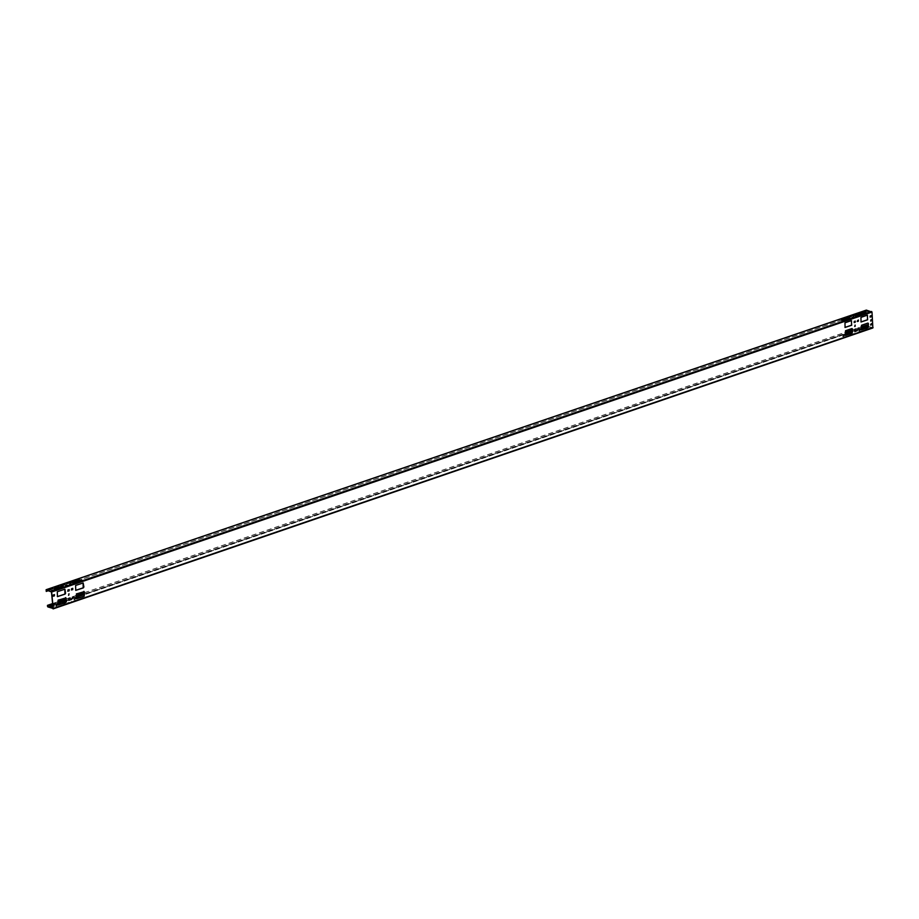<?xml version="1.0" encoding="UTF-8"?>
<svg xmlns="http://www.w3.org/2000/svg" width="919" height="919" viewBox="0 0 919 919"><rect width="100%" height="100%" fill="white"/><g stroke="black" fill="none" stroke-linecap="round" stroke-linejoin="round"><path stroke-width="0.69" stroke-dasharray="4.59 3.45" d="M842.022 319.295L845.859 318.227M847.352 317.48L851.155 316.676M845.273 334.826L843.183 335.538L843.998 335.757L846.973 334.482M845.308 335.056L842.964 335.446L845.25 334.573M848.455 333.735L852.292 332.667M841.528 320.249L843.975 320.846L850.454 318.376M849.133 334.286L842.516 336.653L845.089 337.112L851.476 334.918L849.122 334.137M849.661 333.953L851.465 334.677L845.066 336.871L842.505 336.4L845.457 335.297M852.258 317.526L854.05 317.158M854.302 333.459L853.211 333.919L855.118 333.677L853.188 333.666L854.279 333.206M851.511 320.605L844.802 322.764L844.975 327.417M855.233 321.099L854.061 321.386L854.038 322.558M855.773 329.025L854.601 329.301L854.567 330.484M852.051 328.531L845.342 330.702L845.514 335.343M855.095 325.085L854.716 326.498M871.04 319.64L870.661 321.041M867.995 323.074L861.31 325.234L861.494 329.875M858.966 327.934L857.795 328.209L857.76 329.393M871.717 323.568L870.546 323.844L870.511 325.027M871.178 315.654L870.006 315.929L869.983 317.112M867.467 315.16L860.77 317.319L860.954 321.96M858.426 320.007L857.255 320.294L857.232 321.466M870.236 327.991L869.144 328.451L871.051 328.221L869.133 328.209L870.213 327.75M855.451 316.435L857.232 316.067M857.416 332.885L858.507 332.425L857.404 332.644M868.202 312.081L869.994 311.713M865.078 328.83L858.484 331.185L861.057 331.644L867.421 329.462L865.066 328.669M865.606 328.497L867.41 329.209L861.034 331.391L858.472 330.932L861.425 329.829M857.507 314.803L859.954 315.389L866.41 312.931M864.4 328.267L868.225 327.21M861.241 329.358L859.139 330.07L859.966 330.289L862.918 329.025M861.275 329.588L858.932 329.978L861.218 329.105M854.647 332.115L857.611 330.84L854.647 332.115L853.808 331.644L857.76 330.714L854.624 331.862M863.309 312.035L867.134 310.978M857.99 313.85L861.827 312.782M852.671 315.665L856.508 314.597M867.111 324.832L867.57 326.578L872.728 327.968M868.444 326.567L872.878 327.52L871.832 312.023L51.453 591.962M45.95 590.124L866.135 310.496L866.399 311.702L48.374 590.676M46.203 589.975L866.41 310.346L866.341 311.001M866.41 310.346L871.832 312.023M84.284 592.858L845.112 332.471M852.361 329.99L861.08 327.003M84.272 592.755L845.101 332.368M852.35 329.887L861.069 326.9M46.076 591.354L866.215 311.656M71.268 601.738L73.083 601.646M82.296 597.27L73.957 599.82L76.231 600.578L83.813 597.844L82.273 597.005L83.503 597.809L76.208 600.314L73.646 599.774L76.438 598.694M57.92 604.461L56.151 605.184L57.196 605.253L60.665 603.783M50.177 607.126L52.854 606.195M68.408 603.255L69.545 602.6L67.34 602.921L68.638 602.634M65.398 603.978L62.997 603.565L55.668 606.081L57.943 606.839L65.364 603.714L57.92 606.574L55.668 606.081M62.377 602.944L66.26 601.658M68.592 600.808L71.958 599.659M76.22 598.2L74.428 598.924L75.473 598.993L78.931 597.522M72.061 602.002L73.061 601.394M72.038 601.738L71.245 601.474M57.196 605.253L57.977 604.713M57.173 604.989L56.128 604.92L57.897 604.197M52.877 606.46L54.462 606.184M52.831 605.931L53.67 605.92M54.715 605.989L53.647 605.655M69.683 602.703L68.615 602.37M69.66 602.439L68.385 602.99M53.761 608.275L54.795 607.918M53.739 608.01L53.038 608.091M53.003 607.723L54.761 607.654M58.15 604.955L55.645 605.816M63.56 603.209L65.364 603.714M66.237 601.394L66.88 601.543L66.225 601.888M71.923 599.395L68.569 600.544M76.266 598.441L74.405 598.66L76.197 597.936M69.465 584.564L71.521 584.116M72.107 582.68L74.554 583.358L82.009 580.521M54.589 587.804L58.988 586.552M48.477 589.883L52.865 588.631M65.812 585.805L67.845 585.357M51.154 590.814L53.21 590.366M53.853 589.194L56.254 589.596L63.733 586.759M60.688 585.713L61.584 585.667M64.95 584.518L61.607 585.931M66.788 583.634L67.684 583.588M71.05 582.439L67.707 583.852M72.888 581.566L73.773 581.509M77.127 580.371L73.796 581.773M83.916 591.342L76.231 593.812L76.495 598.729M73.612 596.753L72.245 597.074L72.187 598.315M83.101 582.956L75.415 585.414L75.68 590.343M72.452 588.332L71.429 588.677L71.372 589.929M69.086 593.846L68.58 595.328M69.959 598.005L68.753 598.384M68.523 599.567L68.592 598.326M65.651 597.591L57.931 600.073L58.196 604.989M54.968 602.99L53.934 603.335L53.876 604.587M54.141 594.582L53.118 594.926L53.049 596.178M69.143 589.607L67.937 589.987M67.707 591.17L67.765 589.929M64.824 589.194L57.116 591.664L57.38 596.592M52.613 603.703L57.679 601.968M66.019 599.119L75.978 595.707M52.601 603.588L57.667 601.853M66.007 599.004L75.967 595.592M47.96 607.218L867.57 326.578M872.717 327.715L53.049 608.596M861.183 328.508L852.464 331.495M845.216 333.976L84.445 594.455M866.479 310.346L46.272 589.975M871.637 311.725L51.257 591.641M872.878 327.52L53.072 608.424M84.399 594.088L845.193 333.62M852.441 331.139L854.509 330.438M855.796 329.99L857.703 329.335M858.989 328.899L861.16 328.152M47.57 606.574L867.18 325.992M866.318 310.553L46.501 590.055M76.128 597.304L66.168 600.716M57.84 603.565L52.762 605.299M52.728 604.932L53.83 604.553M55.335 604.036L57.805 603.186M66.134 600.337L68.615 599.613M69.982 599.016L72.141 598.28M73.635 597.764L76.093 596.925M52.992 608.631L872.786 327.715"/><path stroke-width="1.38" d="M842.872 319.249L846.008 318.089L842.872 319.249M845.859 318.227L842.022 319.295M848.203 317.434L851.339 316.274L848.203 317.434M847.387 317.216L851.189 316.412M845.25 334.573L847.123 334.355L845.308 335.056M846.973 334.482L845.273 334.826M852.246 332.678L848.294 333.62L852.246 332.678M852.292 332.667L848.455 333.735M848.007 317.779L850.351 318.411L842.976 320.639L841.62 319.961L848.007 317.779L841.528 320.249M850.454 318.376L848.03 318.031M845.457 335.297L849.661 333.953M854.038 316.906L852.085 317.411L854.038 316.906M854.05 317.158L852.258 317.526M851.373 320.628L851.683 325.257L845.066 327.451L844.975 322.81L851.373 320.628M844.975 327.417L851.511 325.211L851.511 320.605M854.314 322.58L854.233 321.432L855.325 321.11L855.21 322.282L854.142 322.535L855.233 321.099M855.75 330.197L854.659 330.518L855.669 329.048L855.75 330.197L855.773 329.025M854.567 330.484L855.566 330.151M852.464 329.048L852.223 333.183L845.606 335.378L845.514 330.748L851.913 328.554L852.464 329.048L852.051 328.531M845.514 335.343L852.051 333.137L852.292 329.002M855.038 326.521L855.187 325.108L855.038 326.521M854.716 326.498L855.095 325.085M870.982 321.064L871.132 319.651L870.982 321.064M870.661 321.041L871.04 319.64M868.421 323.591L868.168 327.715L861.574 329.91L861.482 325.28L867.858 323.097L868.421 323.591L867.995 323.074M861.494 329.875L867.995 327.669L868.237 323.545M857.967 328.255L859.058 327.945L858.943 329.105L857.852 329.427L857.967 328.255M857.76 329.393L858.966 327.934M871.683 324.74L870.603 325.062L871.614 323.591L871.683 324.74L871.717 323.568M870.511 325.027L871.511 324.694M870.259 317.135L870.19 315.987L871.269 315.665L871.155 316.837L870.086 317.089L871.178 315.654M867.329 315.183L867.639 319.801L861.034 321.995L860.954 317.365L867.329 315.183M860.954 321.96L867.467 319.755L867.467 315.16M858.323 320.03L858.403 321.19L857.312 321.501L858.323 320.03M857.232 321.466L858.426 320.007M856.301 316.389L857.393 315.929L856.301 316.389M855.474 316.17L857.232 316.067M869.983 311.472L868.041 311.966L869.983 311.472M868.237 311.817L869.994 311.713M861.425 329.829L865.606 328.497M863.963 312.345L866.318 312.965L858.955 315.194L857.588 314.516L863.963 312.345L857.507 314.803M866.353 312.667L863.986 312.586M868.179 327.221L864.239 328.163L868.179 327.221M868.225 327.21L864.4 328.267M861.218 329.105L863.067 328.887L861.275 329.588M862.918 329.025L861.241 329.358M864.159 311.989L867.283 310.84L864.159 311.989M867.134 310.978L863.309 312.035M858.84 313.804L861.976 312.655L858.84 313.804M861.827 312.782L857.99 313.85M853.521 315.619L856.657 314.459L853.521 315.619M856.508 314.597L852.671 315.665M861.08 327.003L867.283 324.878L861.069 326.9M867.283 324.878L867.547 326.325L868.444 326.567M477.593 463.371L872.866 327.968L872.005 312.069L866.318 310.105L46.111 589.711L866.456 310.105M845.112 332.471L852.361 329.99M845.101 332.368L852.35 329.887M46.237 589.711L51.625 592.02L53.245 608.481L47.57 606.574L47.455 605.357L52.613 603.703M60.665 603.783L57.92 604.461M52.854 606.195L50.177 607.126M66.26 601.658L62.377 602.944M78.931 597.522L76.22 598.2M48.374 590.676L46.249 591.411L46.272 589.975L51.453 591.962L53.072 608.424L47.937 606.954L47.627 605.414M76.438 598.694L81.814 596.959M57.977 604.713L59.769 603.829M57.897 604.197L59.746 603.565M52.831 605.931L50.017 607.011L52.877 606.46M62.974 603.404L58.15 604.955M62.963 603.312L63.56 603.209M66.225 601.888L62.228 602.83L65.869 601.738M76.197 597.936L79.057 597.384L76.266 598.441M70.591 583.898L71.383 584.162L69.465 584.564M70.614 584.162L71.498 584.116M82.009 580.521L79.585 580.107L72.107 582.68M58.058 586.333L54.589 587.804M58.081 586.598L58.977 586.552M51.946 588.424L48.477 589.883M51.969 588.677L52.865 588.631M67.845 585.357L65.812 585.805M52.28 590.147L53.072 590.412L51.154 590.814M52.303 590.412L53.199 590.354M63.733 586.759L62.32 586.035L63.549 586.839L56.22 589.332L53.819 588.93L62.32 586.035M61.286 586.081L62.343 586.288M61.309 586.345L53.796 588.918M64.158 584.254L60.688 585.713M64.181 584.518L65.077 584.473M70.246 582.175L66.788 583.634M70.281 582.439L71.165 582.393M76.334 580.107L72.888 581.566M76.357 580.36L77.253 580.314M72.256 582.336L79.562 579.843L82.113 580.371L74.531 583.094L72.279 582.6M66.926 585.15L65.651 585.69L66.961 585.414M76.495 598.729L84.008 596.201L83.916 591.342M72.187 598.315L73.382 597.947L73.612 596.753M75.68 590.343L83.192 587.815L83.101 582.956M71.372 589.929L72.739 589.607L71.452 589.964L71.59 588.734L72.624 588.378L72.739 589.607M72.796 588.355L72.567 589.55M68.58 595.328L69.086 593.846M68.879 599.602L68.753 598.384L70.051 598.028L69.901 599.257L68.523 599.567M68.707 599.544L69.729 599.199L69.959 598.005M58.196 604.989L65.743 602.462L65.651 597.591M53.876 604.587L55.255 604.265L53.957 604.622L54.106 603.392L55.14 603.048L55.255 604.265M55.312 603.025L55.083 604.208M53.049 596.178L54.428 595.868L53.13 596.224L53.279 594.984L54.313 594.639L54.428 595.868M54.485 594.616L54.255 595.811M68.052 591.204L67.937 589.987L69.224 589.63L69.086 590.86L67.707 591.17M67.891 591.147L68.914 590.802L69.143 589.607M57.38 596.592L64.916 594.065L64.824 589.194M84.353 591.87L84.18 596.259L76.576 598.763L76.403 593.869L84.18 591.813M72.417 597.132L73.704 596.776L73.554 598.005L72.268 598.361L72.417 597.132M75.588 585.472L83.192 582.979L83.882 586.977L83.365 587.873L75.76 590.377L75.588 585.472M68.845 593.881L68.672 595.374L68.845 593.881M66.088 598.12L65.904 602.519L58.276 605.035L58.104 600.13L65.915 598.062M57.288 591.721L64.916 589.217L65.605 593.226L65.088 594.122L57.46 596.626L57.288 591.721M46.249 591.411L46.111 589.711M57.679 601.968L66.019 599.119M75.978 595.707L84.284 592.858M47.455 605.357L52.601 603.588M57.667 601.853L66.007 599.004M75.967 595.592L84.272 592.755M867.547 326.325L861.183 328.508M852.464 331.495L845.216 333.976M51.234 591.376L871.626 311.484M53.245 608.481L873.05 327.566M51.625 592.02L872.005 312.069M845.193 333.62L852.441 331.139M854.509 330.438L855.796 329.99M857.703 329.335L858.989 328.899M861.16 328.152L867.364 326.038M53.187 608.815L477.352 463.452M84.445 594.455L76.128 597.304M66.168 600.716L57.84 603.565M52.762 605.299L47.937 606.954M47.742 606.632L52.728 604.932M53.83 604.553L55.335 604.036M57.805 603.186L66.134 600.337M68.477 599.533L69.982 599.016M72.141 598.28L73.635 597.764M76.093 596.925L84.399 594.088M872.866 327.968L53.084 608.895"/></g></svg>
